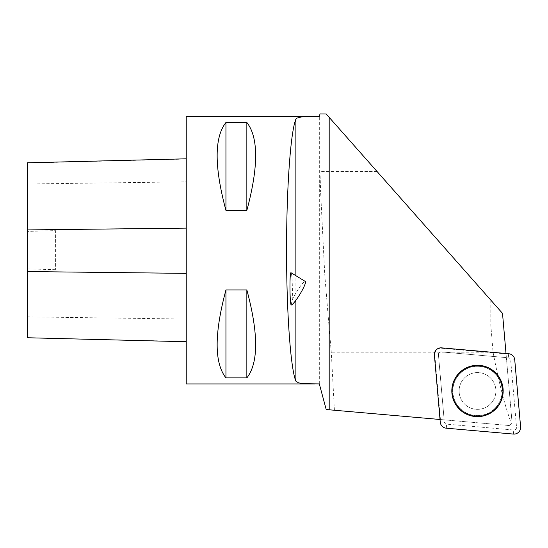 <?xml version="1.0" encoding="UTF-8"?>
<svg xmlns="http://www.w3.org/2000/svg" width="548" height="548" viewBox="0 0 548 548"><rect width="100%" height="100%" fill="white"/><g stroke="black" fill="none" stroke-linecap="round" stroke-linejoin="round"><path stroke-width="0.41" stroke-dasharray="2.74 2.06" d="M490.809 300.133L490.809 325.067L493.056 352.179C498.796 382.305 504.907 406.075 511.38 423.494L509.325 425.549L444.147 419.85L438.441 354.686A2.562 2.562 0 0 1 441.222 351.912L508.339 357.782A2.562 2.562 0 0 1 510.668 360.111L516.538 427.235A2.562 2.562 0 0 1 513.764 430.009L446.647 424.138A2.562 2.562 0 0 1 444.318 421.809L438.441 354.686A2.562 2.562 0 0 1 441.222 351.912L506.379 357.611L512.079 422.796L502.509 313.36L395.211 192.026L320.614 192.026L320.005 171.545L320.005 113.929M459.101 390.964A18.392 18.392 0 0 0 486.686 406.89A18.392 18.392 0 0 0 486.686 375.031A18.392 18.392 0 0 0 459.101 390.964A18.392 18.392 0 0 0 486.686 406.89A18.392 18.392 0 0 0 486.686 375.031A18.392 18.392 0 0 0 459.101 390.964A18.392 18.392 0 0 0 486.686 406.89A18.392 18.392 0 0 0 486.686 375.031A18.392 18.392 0 0 0 459.101 390.964A18.392 18.392 0 0 0 486.686 406.89A18.392 18.392 0 0 0 486.686 375.031A18.392 18.392 0 0 0 459.101 390.964M326.17 113.957L395.211 192.026M440.023 419.487L440.441 419.521L434.797 355.008A6.227 6.227 0 0 1 441.537 348.261L506.057 353.905L506.016 353.494M506.057 353.905L506.379 357.611M511.38 423.494L509.325 425.549L326.197 409.527M490.809 325.067L328.91 325.067L331.287 352.179L334.417 410.247M328.91 325.067L324.772 274.904L320.614 192.026M319.326 383.922L319.326 116.436M186.238 116.423L186.238 383.936M246.847 210.425L225.947 210.425C214.22 166.75 214.22 137.432 225.947 122.471L246.847 122.471C258.567 137.432 258.567 166.75 246.847 210.425L246.847 122.471M246.847 377.894L225.947 377.894C214.22 362.934 214.22 333.609 225.947 289.933L246.847 289.933C258.567 333.609 258.567 362.934 246.847 377.894L246.847 289.933M186.238 341.514L186.238 158.81L186.238 341.514L27.4 337.746M27.4 162.804L27.4 231.427L55.403 230.598L55.403 269.705L55.403 230.598M55.403 269.705L27.4 268.869L27.4 337.534M27.4 268.869L27.4 231.427M225.947 377.894L225.947 289.933M225.947 210.425L225.947 122.471M291.159 305.058L292.194 299.962C292.803 290.604 292.063 272.794 291.057 272.753M444.147 419.85L440.441 419.521M292.194 299.962A13.796 2.055 121.4 0 1 299.598 287.275A13.796 2.055 121.4 0 1 305.325 281.46M508.695 353.727L508.339 357.782M441.578 347.857L441.537 348.261M520.6 426.878L516.538 427.235M514.73 359.762L510.668 360.111M446.291 428.194L446.647 424.138M513.408 434.071L513.764 430.009M434.386 355.042L434.797 355.008M440.256 422.166L444.318 421.809M502.619 390.964A25.133 25.133 0 0 0 477.493 365.831A25.133 25.133 0 0 0 452.36 390.964A25.133 25.133 0 0 0 477.493 416.09A25.133 25.133 0 0 0 502.619 390.964A25.133 25.133 0 0 0 464.93 369.201A25.133 25.133 0 0 0 464.93 412.726A25.133 25.133 0 0 0 502.619 390.964M452.826 390.964A24.667 24.667 0 0 1 489.823 369.599A24.667 24.667 0 0 1 489.823 412.322A24.667 24.667 0 0 1 452.826 390.964A24.667 24.667 0 0 1 477.493 366.297A24.667 24.667 0 0 1 502.16 390.964A24.667 24.667 0 0 1 477.493 415.624A24.667 24.667 0 0 1 452.826 390.964M493.056 352.179L331.287 352.179M468.499 274.904L324.772 274.904M295.879 300.304L295.879 275.692M27.4 163.016L186.238 159.036M27.4 183.991L186.238 181.826M27.4 316.86L186.238 319.059M377.093 171.545L320.005 171.545M314.621 116.423L314.031 116.423"/><path stroke-width="0.82" d="M441.578 347.857L508.695 353.727A6.638 6.638 0 0 1 514.73 359.762L520.6 426.878A6.638 6.638 0 0 1 513.408 434.071L446.291 428.194A6.638 6.638 0 0 1 440.256 422.166L434.386 355.042A6.638 6.638 0 0 1 441.578 347.857M451.819 390.964A25.674 25.674 0 0 0 490.33 413.199A25.674 25.674 0 0 0 490.33 368.729A25.674 25.674 0 0 0 451.819 390.964M295.879 275.692L295.879 119.217L296.941 118.121L301.578 116.895L319.326 116.436L320.005 113.929L326.17 113.957L502.509 313.36L506.016 353.494M295.879 119.217C290.584 131.568 286.536 188.437 286.549 250.183C286.536 311.922 290.584 368.797 295.879 381.148L298.598 382.901L304.661 383.73L319.326 383.922L326.197 409.527L440.023 419.487M314.614 383.936L186.238 383.936L186.238 116.423L314.031 116.423M246.847 289.933L225.947 289.933C214.22 333.609 214.22 362.934 225.947 377.894L246.847 377.894C258.567 362.934 258.567 333.609 246.847 289.933L246.847 377.894M246.847 122.471L225.947 122.471C214.22 137.432 214.22 166.75 225.947 210.425L246.847 210.425C258.567 166.75 258.567 137.432 246.847 122.471L246.847 210.425M186.238 341.74L27.4 337.746L27.4 162.804L186.238 158.81M225.947 289.933L225.947 377.894M225.947 122.471L225.947 210.425M291.057 272.753C289.536 271 289.639 303.037 291.159 305.058A13.796 2.055 121.4 0 0 300.242 293.735A13.796 2.055 121.4 0 0 305.325 281.46L291.057 272.753M502.934 390.964A25.441 25.441 0 0 1 464.773 412.993A25.441 25.441 0 0 1 464.773 368.927A25.441 25.441 0 0 1 502.934 390.964M329.19 409.788L329.19 117.368M295.879 381.148L295.879 300.304M27.4 271.555L186.238 273.37M27.4 229.913L186.238 228.126"/></g></svg>

